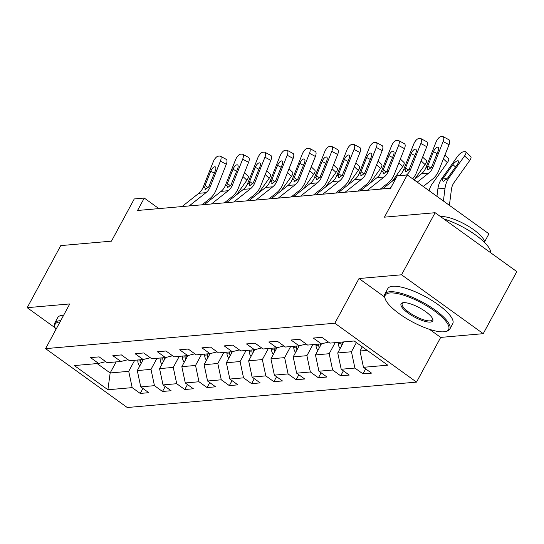 <?xml version="1.0" encoding="UTF-8"?>
<svg xmlns="http://www.w3.org/2000/svg" width="544" height="544" viewBox="0 0 544 544"><rect width="100%" height="100%" fill="white"/><g stroke="black" fill="none" stroke-linecap="round" stroke-linejoin="round"><path stroke-width="0.82" d="M484.575 241.896L488.94 233.832L407.259 174.95L397.27 175.828L390.551 188.244L137.557 210.474L144.269 198.057L134.273 198.934L111.452 241.148L60.765 245.602L27.2 307.68L55.066 327.767M483.235 333.669L516.8 271.592L435.125 212.711L401.554 274.788L359.013 278.528L334.846 323.224L416.52 382.106L440.688 337.409L483.235 333.669L401.554 274.788M334.846 323.224L45.58 348.636L127.255 407.517L416.52 382.106M107.909 389.756L132.178 387.627L140.236 393.434L148.804 392.68L140.746 386.872L154.455 385.669L162.506 391.476L171.074 390.728L163.016 384.914L176.725 383.71L184.783 389.518L193.351 388.77L185.293 382.962L198.995 381.752L207.053 387.566L215.621 386.811L207.563 381.004L221.272 379.8L229.33 385.608L237.898 384.853L229.84 379.046L243.542 377.842L251.6 383.649L260.168 382.894L252.11 377.087L265.819 375.884L273.877 381.691L282.438 380.943L274.38 375.136L288.089 373.925L296.147 379.739L304.715 378.984L296.657 373.177L310.366 371.974L318.417 377.781L326.985 377.026L318.927 371.219L332.636 370.015L340.694 375.822L349.262 375.068L341.204 369.26L354.906 368.057L362.964 373.864L371.532 373.116L363.474 367.309L387.75 365.174L354.192 340.986L329.922 343.114L321.864 337.307L313.296 338.062L321.354 343.869L307.646 345.073L299.588 339.266L291.026 340.02L299.084 345.828L285.376 347.031L277.318 341.224L268.75 341.972L276.808 347.779L263.099 348.99L255.048 343.176L246.48 343.93L254.538 349.738L240.829 350.941L232.771 345.134L224.203 345.889L232.261 351.696L218.559 352.9L210.501 347.092L201.933 347.847L209.991 353.654L196.282 354.858L188.224 349.051L179.656 349.799L187.714 355.606L174.012 356.816L165.954 351.002L157.386 351.757L165.444 357.564L151.735 358.768L143.677 352.961L135.116 353.716L143.174 359.523L129.465 360.726L121.407 354.919L112.839 355.674L120.897 361.481L107.188 362.685L99.137 356.878L90.569 357.626L98.627 363.44L74.351 365.568L107.909 389.756L110.16 372.96L128.717 371.328L134.701 360.264M356.408 342.584L351.451 351.757L337.742 352.961L343.72 341.904M328.481 342.081L321.354 343.869M354.906 368.057L351.451 351.757M341.204 369.26L337.742 352.961M335.158 342.659L329.174 353.716L315.472 354.919L321.456 343.842M306.211 344.032L299.084 345.828M332.636 370.015L329.174 353.716M318.927 371.219L315.472 354.919M312.882 344.61L306.904 355.674L293.196 356.878L299.186 345.8M283.934 345.991L276.808 347.779M310.366 371.974L306.904 355.674M296.657 373.177L293.196 356.878M290.612 346.569L284.628 357.632L270.926 358.836L276.916 347.759M261.664 347.949L254.538 349.738M288.089 373.925L284.628 357.632M274.38 375.136L270.926 358.836M268.335 348.527L262.358 359.584L248.649 360.794L254.64 349.71M239.387 349.908L232.261 351.696M265.819 375.884L262.358 359.584M252.11 377.087L248.649 360.794M246.065 350.486L240.088 361.542L226.379 362.746L232.37 351.669M217.117 351.859L209.991 353.654M243.542 377.842L240.088 361.542M229.84 379.046L226.379 362.746M223.795 352.437L217.811 363.501L204.102 364.704L210.093 353.627M194.847 353.818L187.714 355.606M221.272 379.8L217.811 363.501M207.563 381.004L204.102 364.704M201.518 354.396L195.541 365.459L181.832 366.663L187.823 355.586M172.57 355.776L165.444 357.564M198.995 381.752L195.541 365.459M185.293 382.962L181.832 366.663M179.248 356.354L173.264 367.411L159.562 368.621L165.546 357.537M150.3 357.734L143.174 359.523M176.725 383.71L173.264 367.411M163.016 384.914L159.562 368.621M156.971 358.312L150.994 369.369L137.285 370.573L143.276 359.496M128.024 359.693L120.897 361.481M154.455 385.669L150.994 369.369M140.746 386.872L137.285 370.573M116.137 361.896L110.16 372.96L97.131 363.569M105.754 361.644L98.627 363.44M132.178 387.627L128.717 371.328M407.259 174.95L384.438 217.165L435.125 212.711M45.58 348.636L69.748 303.94L27.2 307.68M158.889 208.597L144.269 198.057M362.284 346.814L360.012 351.009L367.22 350.377M363.474 367.309L360.012 351.009M140.236 393.434L142.929 388.45M162.506 391.476L165.206 386.492M184.783 389.518L187.476 384.533M207.053 387.566L209.753 382.582M229.33 385.608L232.023 380.623M251.6 383.649L254.3 378.665M273.877 381.691L276.57 376.706M296.147 379.739L298.84 374.755M318.417 377.781L321.116 372.796M340.694 375.822L343.386 370.838M362.964 373.864L365.663 368.88M359.013 278.528L384.588 296.97M429.481 329.331L440.688 337.409M182.05 206.564L198.812 193.304A14.763 12.906 85 0 0 203.082 187.456L213.268 161.752A5.902 2.489 -61.7 0 1 218.232 156.176L219.66 156.046A5.902 2.489 -61.7 0 1 220.347 156.176A5.902 2.489 -61.7 0 1 220.402 161.126L210.222 186.83L208.678 186.966L205.557 189.36L204.925 189.203M202.089 204.802L209.712 198.764A22.141 19.353 85 0 0 216.118 189.999L226.304 164.295L220.402 161.126M189.19 205.938L205.952 192.678A14.763 12.906 85 0 0 210.222 186.83M220.347 156.176L226.243 159.344A5.902 2.489 118.3 0 1 226.304 164.295M205.557 189.36L204.619 187.32L205.149 185.361L210.752 171.224A4.726 1.992 118.3 0 1 214.724 166.763A4.726 1.992 118.3 0 1 215.274 166.865A4.726 1.992 118.3 0 1 215.322 170.823L208.678 186.966M236.552 194.779L246.894 180.22L242.95 176.535M139.672 366.16A7.82 6.841 -95 0 1 137.829 361.039L137.795 359.992M142.297 361.304A7.82 6.841 -95 0 1 142.256 360.652L142.222 359.604M244.44 172.768L248.071 176.154A5.902 2.054 133.1 0 1 246.894 180.22M140.508 359.754L140.542 360.801A7.82 6.841 85 0 0 141.073 363.576M60.003 321.96A36.013 10.533 -151.6 0 0 59.881 321.966A36.013 10.533 -151.6 0 0 55.121 327.91A36.013 10.533 -151.6 0 0 55.882 329.589M55.121 327.91L54.74 326.835A36.897 10.792 28.4 0 1 54.754 323.088A36.897 10.792 28.4 0 1 59.622 320.742A36.897 10.792 28.4 0 1 60.69 320.688M54.754 323.088L57.712 317.621A36.897 10.792 28.4 0 1 62.574 315.282A36.897 10.792 28.4 0 1 63.648 315.228M389.98 292.964A36.013 10.533 -151.6 0 0 385.213 298.908A36.013 10.533 -151.6 0 0 410.224 320.722A36.013 10.533 -151.6 0 0 443.843 331.799A36.013 10.533 -151.6 0 0 445.536 331.527A36.013 10.533 -151.6 0 0 432.874 309.822A36.013 10.533 -151.6 0 0 389.98 292.964M385.213 298.908L384.839 297.833A36.897 10.792 28.4 0 1 384.853 294.086A36.897 10.792 28.4 0 1 389.715 291.747A36.897 10.792 28.4 0 1 429.06 305.986A36.897 10.792 28.4 0 1 449.772 329.188A36.897 10.792 28.4 0 1 446.644 331.248L445.536 331.527M403.444 302.675A18.006 5.27 28.4 0 1 420.254 308.21A18.006 5.27 28.4 0 1 432.759 319.117A18.006 5.27 28.4 0 1 430.372 322.089A18.006 5.27 28.4 0 1 408.925 313.664A18.006 5.27 28.4 0 1 402.594 302.811A18.006 5.27 28.4 0 1 403.444 302.675M403.199 302.702A17.122 5.012 -151.6 0 0 402.254 303.491A17.122 5.012 -151.6 0 0 411.862 314.262A17.122 5.012 -151.6 0 0 430.114 320.865A17.122 5.012 -151.6 0 0 432.371 319.784A17.122 5.012 -151.6 0 0 432.521 318.553M440.606 216.668A26.568 7.772 28.4 0 1 441.082 216.614A26.568 7.772 28.4 0 1 467.854 225.916A26.568 7.772 28.4 0 1 484.602 242.508M384.853 294.086L387.804 288.626A36.897 10.792 28.4 0 1 392.673 286.28A36.897 10.792 28.4 0 1 432.011 300.519A36.897 10.792 28.4 0 1 452.724 323.728L449.772 329.188M443.666 218.872A36.897 10.792 28.4 0 1 490.708 252.783M204.32 204.605L221.088 191.345A14.763 12.906 85 0 0 225.352 185.497L235.538 159.793A5.902 2.489 -61.7 0 1 240.502 154.217L241.93 154.095A5.902 2.489 -61.7 0 1 242.617 154.217A5.902 2.489 -61.7 0 1 242.678 159.168L232.492 184.872L230.955 185.008L227.827 187.401L227.195 187.245M224.359 202.844L231.989 196.812A22.141 19.353 85 0 0 238.388 188.04L248.574 162.336L242.678 159.168M211.46 203.98L228.228 190.72A14.763 12.906 85 0 0 232.492 184.872M242.617 154.217L248.513 157.386A5.902 2.489 118.3 0 1 248.574 162.336M227.827 187.401L226.889 185.361L227.419 183.41L233.022 169.272A4.726 1.992 118.3 0 1 237 164.805A4.726 1.992 118.3 0 1 237.544 164.907A4.726 1.992 118.3 0 1 237.592 168.864L230.955 185.008M226.596 202.647L243.358 189.387A14.763 12.906 85 0 0 247.629 183.539L257.815 157.842A5.902 2.489 -61.7 0 1 262.779 152.259L264.207 152.136A5.902 2.489 -61.7 0 1 264.887 152.259A5.902 2.489 -61.7 0 1 264.948 157.209L254.762 182.913L253.225 183.049L250.097 185.443L249.465 185.286M246.629 200.886L254.259 194.854A22.141 19.353 85 0 0 260.664 186.082L270.844 160.378L264.948 157.209M233.736 202.021L250.498 188.761A14.763 12.906 85 0 0 254.762 182.913M264.887 152.259L270.79 155.428A5.902 2.489 118.3 0 1 270.844 160.378M250.097 185.443L249.166 183.41L249.696 181.451L255.299 167.314A4.726 1.992 118.3 0 1 259.27 162.853A4.726 1.992 118.3 0 1 259.821 162.948A4.726 1.992 118.3 0 1 259.869 166.913L253.225 183.049M258.822 192.821L269.164 178.262L265.22 174.576M161.942 364.208A7.82 6.841 -95 0 1 160.099 359.081L160.072 358.04M164.574 359.346A7.82 6.841 -95 0 1 164.526 358.693L164.499 357.653M266.716 170.809L270.341 174.202A5.902 2.054 133.1 0 1 269.164 178.262M162.785 357.802L162.812 358.843A7.82 6.841 85 0 0 163.343 361.617M281.092 190.862L291.441 176.304L287.497 172.618M184.219 362.25A7.82 6.841 -95 0 1 182.376 357.129L182.342 356.082M186.844 357.394A7.82 6.841 -95 0 1 186.803 356.735L186.769 355.694M288.986 168.851L292.618 172.244A5.902 2.054 133.1 0 1 291.441 176.304M185.055 355.844L185.089 356.891A7.82 6.841 85 0 0 185.62 359.659M248.866 200.695L265.635 187.428A14.763 12.906 85 0 0 269.899 181.587L280.085 155.883A5.902 2.489 -61.7 0 1 285.049 150.307L286.477 150.178A5.902 2.489 -61.7 0 1 287.164 150.307A5.902 2.489 -61.7 0 1 287.225 155.258L277.039 180.955L275.502 181.091L272.374 183.484L271.742 183.328M268.906 198.934L276.536 192.896A22.141 19.353 85 0 0 282.934 184.124L293.121 158.426L287.225 155.258M256.006 200.063L272.768 186.803A14.763 12.906 85 0 0 277.039 180.955M287.164 150.307L293.06 153.476A5.902 2.489 118.3 0 1 293.121 158.426M272.374 183.484L271.436 181.451L271.966 179.493L277.569 165.356A4.726 1.992 118.3 0 1 281.54 160.895A4.726 1.992 118.3 0 1 282.091 160.997A4.726 1.992 118.3 0 1 282.139 164.954L275.502 181.091M271.143 198.737L287.905 185.477A14.763 12.906 85 0 0 292.176 179.629L302.355 153.925A5.902 2.489 -61.7 0 1 307.326 148.349L308.754 148.22A5.902 2.489 -61.7 0 1 309.434 148.349A5.902 2.489 -61.7 0 1 309.495 153.299L299.309 179.003L297.772 179.139L294.644 181.533L294.012 181.376M291.176 196.976L298.806 190.937A22.141 19.353 85 0 0 305.204 182.172L315.391 156.468L309.495 153.299M278.283 198.111L295.045 184.844A14.763 12.906 85 0 0 299.309 179.003M309.434 148.349L315.33 151.518A5.902 2.489 118.3 0 1 315.391 156.468M294.644 181.533L293.712 179.493L294.243 177.534L299.846 163.397A4.726 1.992 118.3 0 1 303.817 158.936A4.726 1.992 118.3 0 1 304.361 159.038A4.726 1.992 118.3 0 1 304.416 162.996L297.772 179.139M293.413 196.778L310.175 183.518A14.763 12.906 85 0 0 314.446 177.67L324.632 151.966A5.902 2.489 -61.7 0 1 329.596 146.39L331.024 146.268A5.902 2.489 -61.7 0 1 331.711 146.39A5.902 2.489 -61.7 0 1 331.772 151.341L321.586 177.045L320.049 177.181L316.921 179.574L316.288 179.418M313.453 195.017L321.082 188.986A22.141 19.353 85 0 0 327.481 180.214L337.668 154.51L331.772 151.341M300.553 196.153L317.315 182.893A14.763 12.906 85 0 0 321.586 177.045M331.711 146.39L337.606 149.559A5.902 2.489 118.3 0 1 337.668 154.51M316.921 179.574L315.982 177.534L316.513 175.583L322.116 161.439A4.726 1.992 118.3 0 1 326.087 156.978A4.726 1.992 118.3 0 1 326.638 157.08A4.726 1.992 118.3 0 1 326.686 161.038L320.049 177.181M303.368 188.904L313.711 174.352L309.767 170.66M206.489 360.291A7.82 6.841 -95 0 1 204.646 355.171L204.619 354.124M209.114 355.436A7.82 6.841 -95 0 1 209.073 354.783L209.039 353.736M311.256 166.899L314.888 170.286A5.902 2.054 133.1 0 1 313.711 174.352M207.325 353.886L207.359 354.933A7.82 6.841 85 0 0 207.89 357.707M325.638 186.952L335.981 172.394L332.037 168.708M228.766 358.333A7.82 6.841 -95 0 1 226.923 353.212L226.889 352.165M231.39 353.478A7.82 6.841 -95 0 1 231.343 352.825L231.316 351.778M333.533 164.941L337.158 168.327A5.902 2.054 133.1 0 1 335.981 172.394M229.602 351.927L229.636 352.974A7.82 6.841 85 0 0 230.16 355.749M347.915 184.994L358.258 170.435L354.314 166.75M251.036 356.381A7.82 6.841 -95 0 1 249.193 351.254L249.159 350.214M253.66 351.519A7.82 6.841 -95 0 1 253.62 350.866L253.586 349.819M355.803 162.982L359.434 166.376A5.902 2.054 133.1 0 1 358.258 170.435M251.872 349.976L251.906 351.016A7.82 6.841 85 0 0 252.436 353.79M370.185 183.036L380.528 168.477L376.584 164.791M273.312 354.423A7.82 6.841 -95 0 1 271.463 349.302L271.436 348.255M275.937 349.568A7.82 6.841 -95 0 1 275.89 348.908L275.862 347.868M378.08 161.024L381.704 164.417A5.902 2.054 133.1 0 1 380.528 168.477M274.149 348.017L274.176 349.064A7.82 6.841 85 0 0 274.706 351.832M392.462 181.077L402.805 166.525L398.861 162.833M295.582 352.464A7.82 6.841 -95 0 1 293.74 347.344L293.706 346.297M298.207 347.609A7.82 6.841 -95 0 1 298.166 346.956L298.132 345.909M400.35 159.066L403.981 162.459A5.902 2.054 133.1 0 1 402.805 166.525M296.419 346.059L296.453 347.106A7.82 6.841 85 0 0 296.983 349.88M414.732 179.126L425.075 164.567L421.131 160.881M317.852 350.506A7.82 6.841 -95 0 1 316.01 345.386L315.982 344.338M320.484 345.651A7.82 6.841 -95 0 1 320.436 344.998L320.409 343.951M422.627 157.114L426.251 160.5A5.902 2.054 133.1 0 1 425.075 164.567M318.696 344.1L318.723 345.148A7.82 6.841 85 0 0 319.253 347.922M315.69 194.82L332.452 181.56A14.763 12.906 85 0 0 336.716 175.712L346.902 150.015A5.902 2.489 -61.7 0 1 351.873 144.432L353.301 144.31A5.902 2.489 -61.7 0 1 353.981 144.432A5.902 2.489 -61.7 0 1 354.042 149.382L343.856 175.086L342.319 175.222L339.191 177.616L338.558 177.46M335.723 193.059L343.352 187.027A22.141 19.353 85 0 0 349.751 178.255L359.938 152.551L354.042 149.382M322.823 194.194L339.592 180.934A14.763 12.906 85 0 0 343.856 175.086M353.981 144.432L359.876 147.601A5.902 2.489 118.3 0 1 359.938 152.551M339.191 177.616L338.259 175.576L338.79 173.624L344.393 159.487A4.726 1.992 118.3 0 1 348.364 155.026A4.726 1.992 118.3 0 1 348.908 155.122A4.726 1.992 118.3 0 1 348.956 159.086L342.319 175.222M337.96 192.868L354.722 179.602A14.763 12.906 85 0 0 358.992 173.76L369.179 148.056A5.902 2.489 -61.7 0 1 374.143 142.48L375.571 142.351A5.902 2.489 -61.7 0 1 376.258 142.48A5.902 2.489 -61.7 0 1 376.319 147.431L366.132 173.128L364.589 173.264L361.468 175.658L360.835 175.501M358 191.107L365.629 185.069A22.141 19.353 85 0 0 372.028 176.297L382.214 150.6L376.319 147.431M345.1 192.236L361.862 178.976A14.763 12.906 85 0 0 366.132 173.128M376.258 142.48L382.153 145.649A5.902 2.489 118.3 0 1 382.214 150.6M361.468 175.658L360.529 173.624L361.06 171.666L366.663 157.529A4.726 1.992 118.3 0 1 370.634 153.068A4.726 1.992 118.3 0 1 371.185 153.17A4.726 1.992 118.3 0 1 371.232 157.128L364.589 173.264M360.237 190.91L376.999 177.65A14.763 12.906 85 0 0 381.262 171.802L391.449 146.098A5.902 2.489 -61.7 0 1 396.413 140.522L397.841 140.393A5.902 2.489 -61.7 0 1 398.528 140.522A5.902 2.489 -61.7 0 1 398.589 145.472L388.402 171.176L386.866 171.306L383.738 173.706L383.105 173.55M380.27 189.149L387.899 183.11A22.141 19.353 85 0 0 394.298 174.345L404.484 148.641L398.589 145.472M367.37 190.284L384.139 177.018A14.763 12.906 85 0 0 388.402 171.176M398.528 140.522L404.423 143.691A5.902 2.489 118.3 0 1 404.484 148.641M383.738 173.706L382.799 171.666L383.336 169.708L388.933 155.57A4.726 1.992 118.3 0 1 392.911 151.11A4.726 1.992 118.3 0 1 393.455 151.212A4.726 1.992 118.3 0 1 393.502 155.169L386.866 171.306M382.507 188.952L395.903 178.357M399.323 175.651A14.763 12.906 85 0 0 403.539 169.844L413.726 144.14A5.902 2.489 -61.7 0 1 418.69 138.564L420.118 138.441A5.902 2.489 -61.7 0 1 420.798 138.564A5.902 2.489 -61.7 0 1 420.859 143.514L410.672 169.218L409.136 169.354L406.008 171.748L405.375 171.591M412.638 178.826A22.141 19.353 85 0 0 416.575 172.387L426.754 146.683L420.859 143.514M406.463 175.018A14.763 12.906 85 0 0 410.672 169.218M389.647 188.326L391.156 187.129M420.798 138.564L426.7 141.732A5.902 2.489 118.3 0 1 426.754 146.683M406.008 171.748L405.076 169.708L405.606 167.749L411.21 153.612A4.726 1.992 118.3 0 1 415.181 149.151A4.726 1.992 118.3 0 1 415.732 149.253A4.726 1.992 118.3 0 1 415.779 153.211L409.136 169.354M429.243 190.794A14.763 12.906 -95 0 1 431.82 184.464L447.352 162.608L443.408 158.923M423.484 186.646A22.141 19.353 -95 0 1 423.62 186.177M340.129 348.554A7.82 6.841 -95 0 1 338.286 343.427L338.252 342.387M342.754 343.692A7.82 6.841 -95 0 1 342.713 343.04L342.679 341.992M444.897 155.156L448.528 158.549A5.902 2.054 133.1 0 1 447.352 162.608M340.966 342.149L341 343.189A7.82 6.841 85 0 0 341.53 345.964M413.93 179.758L421.546 173.733A14.763 12.906 85 0 0 425.809 167.885L435.996 142.181A5.902 2.489 -61.7 0 1 440.96 136.605L442.388 136.483A5.902 2.489 -61.7 0 1 443.074 136.605A5.902 2.489 -61.7 0 1 443.136 141.556L432.949 167.26L431.412 167.396L428.284 169.789L427.652 169.633M423.246 186.476L432.446 179.2A22.141 19.353 85 0 0 438.845 170.428L449.031 144.724L443.136 141.556M417.248 182.152L428.679 173.108A14.763 12.906 85 0 0 432.949 167.26M443.074 136.605L448.97 139.774A5.902 2.489 118.3 0 1 449.031 144.724M428.284 169.789L427.346 167.749L427.876 165.798L433.48 151.66A4.726 1.992 118.3 0 1 437.458 147.2A4.726 1.992 118.3 0 1 438.002 147.295A4.726 1.992 118.3 0 1 438.049 151.259L431.412 167.396M449.398 205.326L451.418 189.496A14.763 12.906 -95 0 1 454.097 182.505L469.622 160.65L464.569 155.924A5.902 2.054 -46.9 0 0 465.746 151.864A5.902 2.054 -46.9 0 0 464.93 151.647L463.502 151.776A5.902 2.054 -46.9 0 0 457.429 156.556L441.898 178.405L443.224 178.289L443.673 177.609L446.406 179.377M443.401 201.008L445.026 188.272A22.141 19.353 -95 0 1 449.038 177.779L464.569 155.924M436.941 196.343L437.886 188.897A22.141 19.353 -95 0 1 441.898 178.405M455.498 166.994L452.921 164.594A4.726 1.646 133.1 0 1 457.783 160.766A4.726 1.646 133.1 0 1 458.429 160.942A4.726 1.646 133.1 0 1 457.49 164.193L447.712 177.895L443.605 181.254L443.013 181.132M443.605 181.254C442.428 181.166 442.299 180.18 443.224 178.289M452.921 164.594L443.673 177.609M465.746 151.864L470.798 156.59A5.902 2.054 133.1 0 1 469.622 160.65M204.619 187.32L203.082 187.456M205.952 192.678L198.812 193.304M214.39 173.182L210.752 171.224M205.149 185.361L208.107 187.728M142.256 360.652L142.671 360.618M137.829 361.039L140.542 360.801M226.889 185.361L225.352 185.497M228.228 190.72L221.088 191.345M236.66 171.224L233.022 169.272M227.419 183.41L230.377 185.769M249.166 183.41L247.629 183.539M250.498 188.761L243.358 189.387M258.93 169.266L255.299 167.314M249.696 181.451L252.647 183.811M164.526 358.693L164.948 358.659M160.099 359.081L162.812 358.843M186.803 356.735L187.218 356.701M182.376 357.129L185.089 356.891M271.436 181.451L269.899 181.587M272.768 186.803L265.635 187.428M281.207 167.307L277.569 165.356M271.966 179.493L274.924 181.852M293.712 179.493L292.176 179.629M295.045 184.844L287.905 185.477M303.477 165.356L299.846 163.397M294.243 177.534L297.194 179.901M315.982 177.534L314.446 177.67M317.315 182.893L310.175 183.518M325.754 163.397L322.116 161.439M316.513 175.583L319.471 177.942M209.073 354.783L209.488 354.742M204.646 355.171L207.359 354.933M231.343 352.825L231.764 352.791M226.923 353.212L229.636 352.974M253.62 350.866L254.034 350.832M249.193 351.254L251.906 351.016M275.89 348.908L276.311 348.874M271.463 349.302L274.176 349.064M298.166 346.956L298.581 346.916M293.74 347.344L296.453 347.106M320.436 344.998L320.858 344.964M316.01 345.386L318.723 345.148M338.259 175.576L336.716 175.712M339.592 180.934L332.452 181.56M348.024 161.439L344.393 159.487M338.79 173.624L341.741 175.984M360.529 173.624L358.992 173.76M361.862 178.976L354.722 179.602M370.301 159.48L366.663 157.529M361.06 171.666L364.018 174.026M382.799 171.666L381.262 171.802M384.139 177.018L376.999 177.65M392.571 157.529L388.933 155.57M383.336 169.708L386.288 172.074M405.076 169.708L403.539 169.844M414.841 155.57L411.21 153.612M405.606 167.749L408.558 170.116M342.713 343.04L343.128 343.006M338.286 343.427L341 343.189M427.346 167.749L425.809 167.885M428.679 173.108L421.546 173.733M437.118 153.612L433.48 151.66M427.876 165.798L430.834 168.157M437.886 188.897L445.026 188.272M447.712 177.895L449.038 177.779"/></g></svg>
